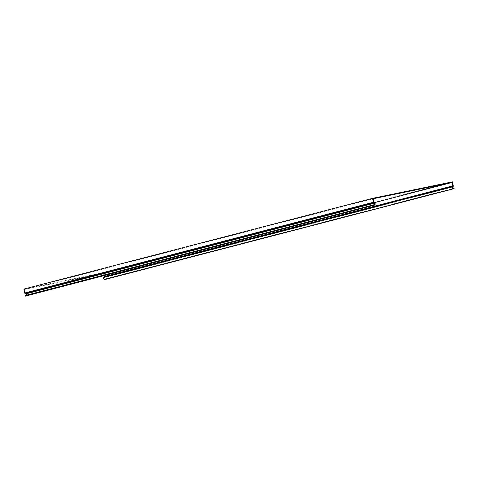<?xml version="1.0" encoding="UTF-8"?>
<svg xmlns="http://www.w3.org/2000/svg" width="478" height="478" viewBox="0 0 478 478"><rect width="100%" height="100%" fill="white"/><g stroke="black" fill="none" stroke-linecap="round" stroke-linejoin="round"><path stroke-width="0.36" stroke-dasharray="2.39 1.79" d="M374.358 202.666L103.445 273.165L24.486 289.471L25.203 292.883A0.424 0.406 -104.6 0 0 25.382 293.151L25.92 293.522A1.362 1.309 75.4 0 1 25.812 295.864L25.25 296.157M24.486 289.471L373.115 198.746M103.977 275.669L103.445 273.165M23.9 289.071L103.822 272.568L452.451 181.843M103.822 272.568L104.646 276.475A0.938 0.896 75.4 0 1 104.527 277.18L104.18 277.724A0.848 0.819 -104.6 0 0 104.831 279.044L454.1 188.368M105.447 279.594L105.471 279.086M373.838 202.158L25.203 292.883M453.275 185.757L104.646 276.475M25.812 295.864L374.447 205.146M374.549 202.797L25.92 293.522M25.382 293.151L374.011 202.433M452.815 187.006L104.18 277.724M104.831 279.044L453.467 188.32M104.527 277.18L453.156 186.456"/><path stroke-width="0.72" d="M373.88 205.432L373.653 204.978L25.023 295.697L25.25 296.157L374.447 205.146A1.362 1.309 -104.6 0 0 374.549 202.797L374.011 202.433A0.424 0.406 75.4 0 1 373.838 202.158L373.115 198.746L452.08 182.441L374.358 202.666M452.08 182.441L452.797 185.852A0.424 0.406 75.4 0 1 452.744 186.175L452.403 186.719A1.362 1.309 -104.6 0 0 453.443 188.828L104.813 279.552A1.362 1.309 75.4 0 1 103.768 277.443L104.114 276.893A0.424 0.406 -104.6 0 0 104.168 276.577L103.977 275.669M454.076 188.876L454.1 188.368L453.467 188.32A0.848 0.819 75.4 0 1 452.815 187.006L453.156 186.456A0.938 0.896 -104.6 0 0 453.275 185.757L452.451 181.843L372.529 198.346L23.9 289.071L24.725 292.984A0.938 0.896 75.4 0 0 25.119 293.576L25.651 293.94A0.848 0.819 -104.6 0 1 25.591 295.41L25.023 295.697M372.529 198.346L373.354 202.26A0.938 0.896 -104.6 0 0 373.748 202.851L374.286 203.222A0.848 0.819 75.4 0 1 374.22 204.686L373.653 204.978M104.168 276.577L452.797 185.852M24.725 292.984L373.354 202.26M25.651 293.94L374.286 203.222M374.22 204.686L25.591 295.41M373.748 202.851L25.119 293.576M453.443 188.828L104.813 279.552M103.768 277.443L452.403 186.719M452.744 186.175L104.114 276.893"/></g></svg>
